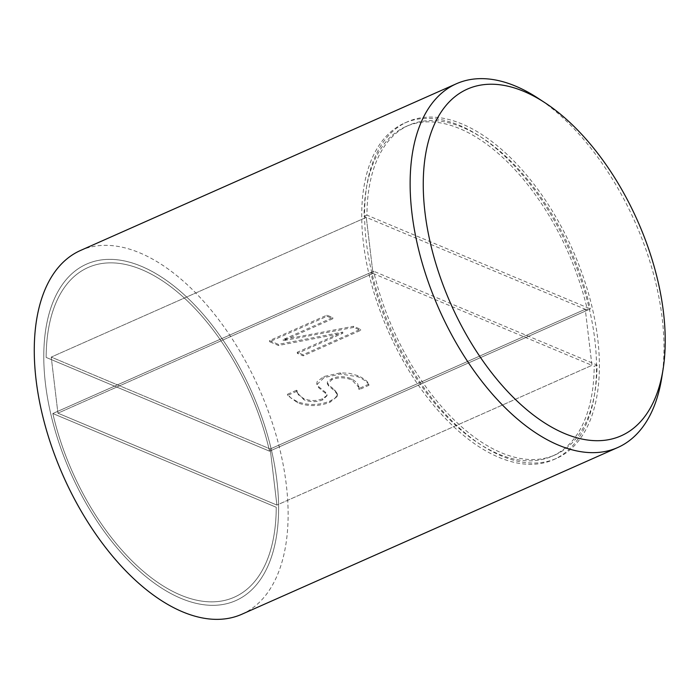 <?xml version="1.0" encoding="UTF-8"?>
<svg xmlns="http://www.w3.org/2000/svg" width="698" height="698" viewBox="0 0 698 698"><rect width="100%" height="100%" fill="white"/><g stroke="black" fill="none" stroke-linecap="round" stroke-linejoin="round"><path stroke-width="0.52" stroke-dasharray="3.49 2.62" d="M661.765 377.635A198.974 107.222 66.1 0 0 537.757 98.034M241.866 614.24A198.974 107.222 66.1 0 0 276.635 437.027A198.974 107.222 66.1 0 0 139.792 252.868A198.974 107.222 66.1 0 0 80.523 250.469M462.198 124.043A184.054 99.186 66.1 0 0 407.37 121.827A184.054 99.186 66.1 0 0 375.21 285.744A184.054 99.186 66.1 0 0 501.792 456.091A184.054 99.186 66.1 0 0 556.611 458.316A184.054 99.186 66.1 0 0 588.772 294.399A184.054 99.186 66.1 0 0 462.198 124.043M141.397 266.331A184.054 99.186 66.1 0 0 86.569 264.106A184.054 99.186 66.1 0 0 54.409 428.031A184.054 99.186 66.1 0 0 180.991 598.378A184.054 99.186 66.1 0 0 235.819 600.594A184.054 99.186 66.1 0 0 267.98 436.678A184.054 99.186 66.1 0 0 141.397 266.331M366.947 215.15L364.077 216.424A180.32 97.17 -113.9 0 1 406.009 126.513A180.32 97.17 -113.9 0 1 587.472 310.174L269.55 451.187A180.32 97.17 66.1 0 0 88.088 267.517A180.32 97.17 66.1 0 0 46.155 357.428L269.55 451.187A180.32 97.17 66.1 0 0 88.088 267.517A180.32 97.17 66.1 0 0 46.155 357.428L269.55 451.187L590.351 308.9A180.32 97.17 66.1 0 0 408.888 125.239A180.32 97.17 66.1 0 0 366.947 215.15L590.351 308.9M597.034 364.993L594.164 366.267A180.32 97.17 -113.9 0 1 552.231 456.178A180.32 97.17 -113.9 0 1 370.769 272.508L52.839 413.521A180.32 97.17 66.1 0 0 234.301 597.191A180.32 97.17 66.1 0 0 276.242 507.272L52.839 413.521A180.32 97.17 66.1 0 0 234.301 597.191A180.32 97.17 66.1 0 0 276.242 507.272L52.839 413.521L373.639 271.234A180.32 97.17 66.1 0 0 555.102 454.904A180.32 97.17 66.1 0 0 597.034 364.993L373.639 271.234M368.823 384.144L359.234 388.402L357.297 382.844L351.74 378.822C344.498 376.048 337.815 376.004 331.69 378.691L327.493 381.754L327.292 382.853L328.671 385.017L334.543 389.737L337.361 393.777L337.23 395.243L334.996 398.165L329.884 401.123C319.082 405.337 308.341 405.555 297.671 401.786L291.171 398.235L287.436 394.283L296.563 390.234L298.386 394.771L303.866 398.68C310.296 401.114 316.534 401.132 322.589 398.741L326.812 395.513L326.926 394.518L325.408 392.206L318.812 386.832L316.787 383.481L317.215 381.44L323.977 376.501L340.441 372.872L349.401 373.299L357.899 375.699C364.077 378.508 367.715 381.326 368.823 384.144L368.963 385.27L359.365 389.519L358.955 387.495L351.871 379.948C344.629 377.173 337.945 377.129 331.829 379.808L327.432 383.979L328.802 386.142L334.682 390.854L337.492 394.894L337.361 396.359L330.023 402.24C319.213 406.454 308.472 406.681 297.802 402.912L287.576 395.4L296.702 391.351L297.147 392.695L303.996 399.806C310.427 402.231 316.674 402.257 322.729 399.867L327.065 395.644L325.538 393.332L318.951 387.948L316.918 384.598L324.116 377.618L340.572 373.997L358.03 376.824C364.208 379.625 367.855 382.443 368.963 385.27M296.563 390.234L296.702 391.351M297.016 390.426L297.156 391.543M359.234 388.402L359.365 389.519M358.781 388.21L358.912 389.327M334.543 389.737L334.682 390.854M337.23 395.243L337.361 396.359M287.436 394.283L287.576 395.4M353.642 327.423L283.336 340.685L332.876 318.707L327.065 316.264L269.603 341.75L278.467 345.466L342.858 333.225L297.365 353.397L303.185 355.84L360.639 330.355L353.642 327.423L353.511 326.298L283.205 339.56L332.745 317.59L326.926 315.147L269.472 340.633L278.328 344.35L342.718 332.1L297.226 352.281L303.045 354.724L360.5 329.238L353.511 326.298M342.858 333.225L342.718 332.1M297.365 353.397L297.226 352.281M303.185 355.84L303.045 354.724M360.639 330.355L360.5 329.238M283.336 340.685L283.205 339.56M332.876 318.707L332.745 317.59M327.065 316.264L326.926 315.147M269.603 341.75L269.472 340.633M278.467 345.466L278.328 344.35M370.769 272.508L372.976 273.442L366.293 217.348L372.976 273.442L57.925 413.172L51.233 357.088L270.213 448.98L276.897 505.073L57.925 413.172L372.976 273.442L591.948 365.333L276.897 505.073L270.213 448.98L585.264 309.249L270.213 448.98L51.233 357.088L57.925 413.172L276.897 505.073L591.948 365.333L585.264 309.249L366.293 217.348L51.233 357.088L366.293 217.348L364.077 216.424M587.472 310.174L585.264 309.249L591.948 365.333L594.164 366.267M498.922 457.365A184.054 99.186 66.1 0 0 553.741 459.589A184.054 99.186 66.1 0 0 569.786 251.132A184.054 99.186 66.1 0 0 404.5 123.101A184.054 99.186 66.1 0 0 372.339 287.018A184.054 99.186 66.1 0 0 498.922 457.365M180.991 598.378A184.054 99.186 66.1 0 0 235.819 600.594A184.054 99.186 66.1 0 0 251.856 392.136A184.054 99.186 66.1 0 0 86.569 264.106A184.054 99.186 66.1 0 0 54.409 428.031A184.054 99.186 66.1 0 0 180.991 598.378M303.866 398.68L303.996 399.806M322.589 398.741L322.729 399.867M325.408 392.206L325.538 393.332M318.812 386.832L318.951 387.948M323.977 376.501L324.116 377.618M340.441 372.872L340.572 373.997M357.899 375.699L358.03 376.824M351.74 378.822L351.871 379.948M331.69 378.691L331.829 379.808M328.671 385.017L328.802 386.142M329.884 401.123L330.023 402.24M297.671 401.786L297.802 402.912M553.741 459.589L556.611 458.316M404.5 123.101L407.37 121.827M406.009 126.513L408.888 125.239M552.231 456.178L555.102 454.904M297.016 391.569L297.147 392.695M326.926 394.518L327.065 395.644M316.787 383.481L316.918 384.598M358.824 386.369L358.955 387.495M327.292 382.853L327.432 383.979M337.361 393.777L337.492 394.894"/><path stroke-width="1.05" d="M564.638 433.537A189.647 102.196 -113.9 0 1 423.651 197.665A189.647 102.196 -113.9 0 1 544.902 102.711A189.647 102.196 -113.9 0 1 663.1 369.198A189.647 102.196 -113.9 0 1 564.638 433.537M544.902 102.711L537.757 98.034A198.974 107.222 66.1 0 0 515.656 86.159A198.974 107.222 66.1 0 0 456.387 83.76A198.974 107.222 66.1 0 0 421.618 260.973A198.974 107.222 66.1 0 0 558.461 445.132A198.974 107.222 66.1 0 0 617.73 447.531A198.974 107.222 66.1 0 0 661.765 377.635L663.1 369.198M456.387 83.76L80.523 250.469A198.974 107.222 66.1 0 0 45.754 427.673A198.974 107.222 66.1 0 0 182.597 611.841A198.974 107.222 66.1 0 0 241.866 614.24L617.73 447.531"/></g></svg>
